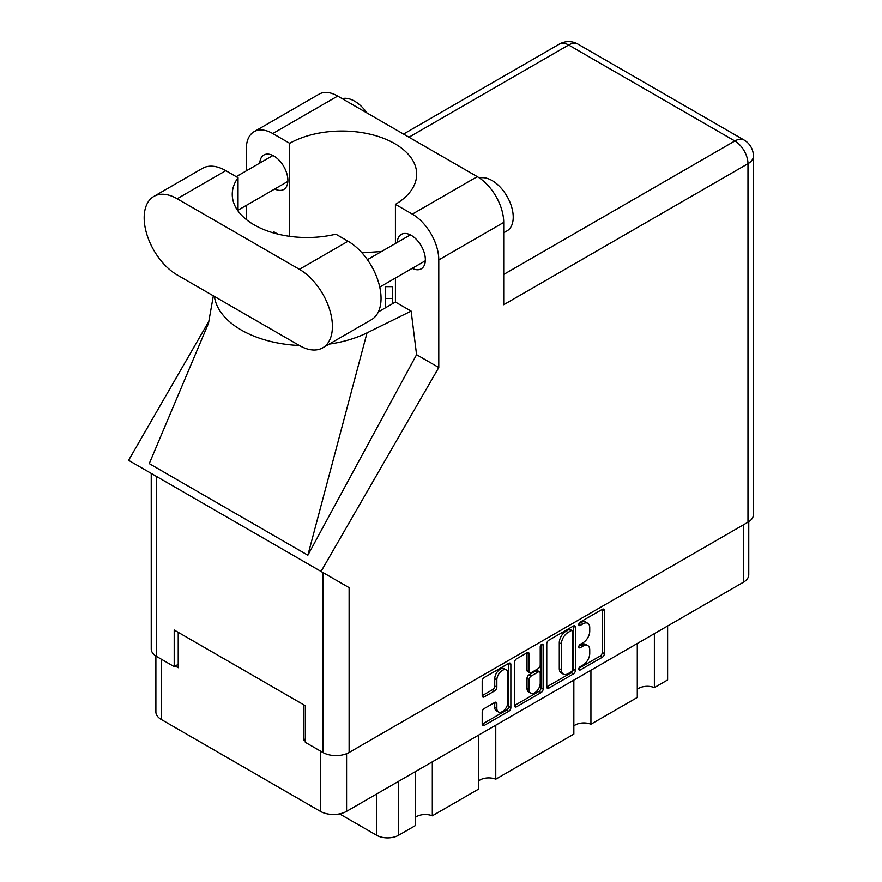 <?xml version="1.0" encoding="UTF-8"?>
<svg xmlns="http://www.w3.org/2000/svg" width="882" height="882" viewBox="0 0 882 882"><rect width="100%" height="100%" fill="white"/><g stroke="black" fill="none" stroke-linecap="round" stroke-linejoin="round"><path stroke-width="1.32" d="M506.323 669.967L504.206 668.743A7.85 4.531 120 0 0 500.281 669.14A7.85 4.531 120 0 0 494.725 678.754L496.842 679.978A7.85 4.531 120 0 1 502.398 670.353A7.85 4.531 120 0 1 506.323 669.967A7.85 4.531 120 0 1 507.944 673.561L507.944 701.973A7.85 4.531 120 0 1 504.515 709.867A7.85 4.531 120 0 1 498.462 711.972A7.85 4.531 120 0 1 496.842 708.378L496.842 703.649A2.933 1.698 120 0 0 496.235 702.304A2.933 1.698 120 0 0 494.769 702.447L484.284 708.5A2.933 1.698 120 0 0 482.2 712.094L482.2 724.199A2.933 1.698 120 0 0 482.818 725.544A2.933 1.698 120 0 0 484.284 725.401L508.782 711.256A2.933 1.698 120 0 0 510.854 707.662L510.854 664.51A2.933 1.698 120 0 0 510.248 663.165A2.933 1.698 120 0 0 508.782 663.319L484.284 677.453A2.933 1.698 120 0 0 482.2 681.058L482.2 695.678A2.933 1.698 120 0 0 482.818 697.023A2.933 1.698 120 0 0 484.284 696.868L494.769 690.827A2.933 1.698 120 0 0 496.842 687.221L496.842 679.978M541.68 644.323L543.136 645.161A2.051 1.191 120 0 0 542.706 644.213A2.051 1.191 120 0 0 541.68 644.323A2.051 1.191 120 0 0 540.225 646.837L540.225 665.05A2.933 1.698 120 0 1 538.152 668.644L531.196 672.668A2.933 1.698 120 0 1 529.729 672.812A2.933 1.698 120 0 1 529.123 671.467L529.123 653.97A2.933 1.698 120 0 0 528.516 652.625A2.933 1.698 120 0 0 527.05 652.768L529.123 653.97M546.763 643.783L546.763 686.924A2.933 1.698 120 0 0 547.369 688.269A2.933 1.698 120 0 0 548.847 688.125L573.333 673.98A2.933 1.698 120 0 0 575.417 670.386L575.417 627.234A2.933 1.698 120 0 0 574.81 625.9A2.933 1.698 120 0 0 573.333 626.044L548.847 640.189A2.933 1.698 120 0 0 546.763 643.783M748.763 521.725L748.763 574.7A18.544 10.705 180 0 1 743.328 582.274L346.571 811.341A18.544 10.705 180 0 1 320.353 811.341L161.307 719.514A18.544 10.705 180 0 1 155.882 711.95L155.882 656.032M583.09 664.995L580.246 666.638A2.051 1.191 120 0 0 578.901 668.457A2.051 1.191 120 0 0 579.209 670.099A2.051 1.191 120 0 0 580.246 670L602.296 657.266A2.933 1.698 120 0 0 604.368 653.672L604.368 610.52A2.933 1.698 120 0 0 603.762 609.175A2.933 1.698 120 0 0 602.296 609.319L580.246 622.053A2.051 1.191 120 0 0 578.901 623.872A2.051 1.191 120 0 0 579.209 625.514A2.051 1.191 120 0 0 580.246 625.415L583.09 623.761A9.393 5.424 120 0 1 587.787 623.298A9.393 5.424 120 0 1 589.738 627.598L589.738 631.192A9.393 5.424 120 0 1 583.09 642.702L580.246 644.345A2.051 1.191 120 0 0 578.901 646.164A2.051 1.191 120 0 0 579.209 647.807A2.051 1.191 120 0 0 580.246 647.708L583.09 646.054A9.393 5.424 120 0 1 587.787 645.591A9.393 5.424 120 0 1 589.738 649.891L589.738 653.485A9.393 5.424 120 0 1 583.09 664.995M541.063 692.624L516.565 706.758A2.933 1.698 120 0 1 515.099 706.912A2.933 1.698 120 0 1 514.482 705.567L538.946 691.4L541.063 692.624A2.933 1.698 120 0 0 543.136 689.018L543.136 645.161M516.565 706.758L514.482 705.567L514.482 662.415A2.933 1.698 120 0 1 516.565 658.821L527.05 652.768M305.337 738.929L303.43 740.031L305.337 741.123M303.43 740.031L303.43 704.619M175.264 666.031L178.23 667.74L178.23 632.339M667.619 625.988L667.619 679.956L654.378 687.596A12.26 7.078 0 0 0 637.289 689.305M654.378 633.629L654.378 687.596M415.224 771.706L415.224 825.673L398.598 835.265A15.556 8.974 180 0 1 376.603 835.265L339.548 813.877M432.312 761.839L432.312 815.806A12.26 7.078 0 0 0 415.224 817.515M478.672 735.07L478.672 789.037L432.312 815.806M495.761 725.202L495.761 779.181A12.26 7.078 0 0 0 478.672 780.89M573.84 680.121L573.84 734.1L495.761 779.181M590.929 670.265L590.929 724.232A12.26 7.078 0 0 0 573.84 725.941M637.289 643.496L637.289 697.464L590.929 724.232M587.787 645.591L585.681 644.367A9.393 5.424 120 0 0 580.984 644.841L583.09 646.054M578.945 646.01L580.984 644.841M587.787 623.298L585.681 622.075A9.393 5.424 120 0 0 580.984 622.538L583.09 623.761M578.945 623.717L580.984 622.538M578.945 668.302L600.179 656.043A2.933 1.698 120 0 0 602.263 652.448L602.263 609.341M546.763 686.88L571.227 672.757A2.933 1.698 120 0 0 573.3 669.162L573.3 626.066M571.051 671.941A2.051 1.191 120 0 0 572.506 669.427L572.506 631.556A2.051 1.191 120 0 0 572.087 630.619A2.051 1.191 120 0 0 571.051 630.718L568.041 632.449A9.393 5.424 120 0 0 561.404 643.959L561.404 669.846A9.393 5.424 120 0 0 563.344 674.146A9.393 5.424 120 0 0 568.041 673.683L571.051 671.941M572.087 630.619L569.97 629.395A2.051 1.191 120 0 0 568.934 629.494L571.051 630.718M563.344 674.146L561.228 672.922A9.393 5.424 120 0 1 559.287 668.622L559.287 642.735A9.393 5.424 120 0 1 565.924 631.236L568.934 629.494M527.006 652.79L527.006 670.243A2.933 1.698 120 0 0 527.612 671.588L529.729 672.812M541.019 644.885L541.019 687.806L543.136 689.018M529.123 689.625A7.85 4.531 120 0 0 530.744 693.219A7.85 4.531 120 0 0 536.796 691.113A7.85 4.531 120 0 0 540.225 683.208L540.225 673.209A2.933 1.698 120 0 0 539.619 671.864A2.933 1.698 120 0 0 538.152 672.007L531.196 676.02A2.933 1.698 120 0 0 529.123 679.614L529.123 689.625L527.006 688.401A7.85 4.531 120 0 0 528.638 691.995L530.744 693.219M539.619 671.864L537.502 670.64A2.933 1.698 120 0 0 536.035 670.783L538.152 672.007M527.006 688.401L527.006 678.39A2.933 1.698 120 0 1 529.079 674.796L536.035 670.783M538.946 691.4A2.933 1.698 120 0 0 541.019 687.806M498.462 711.972L496.357 710.749A7.85 4.531 120 0 1 494.725 707.155L494.725 702.469L496.842 703.649M482.2 695.633L492.652 689.603A2.933 1.698 120 0 0 494.725 686.009L494.725 678.754M484.284 725.401L482.2 724.199L506.665 710.032A2.933 1.698 120 0 0 508.738 706.438L508.738 663.341M392.457 298.425L385.28 298.425L385.28 286.628L392.457 286.628L392.457 303.761M385.28 298.425L385.28 307.895M322.735 347.817L371.377 319.736A46.658 26.934 -120 0 0 381.046 298.381A46.658 26.934 -120 0 0 348.048 241.238L335.844 234.182A74.772 43.174 -0 0 1 232.253 194.349A74.772 43.174 -0 0 1 238.03 177.712L225.814 170.656A46.658 26.934 -120 0 0 202.485 168.352L153.843 196.432A46.658 26.934 -120 0 0 146.688 233.818A46.658 26.934 -120 0 0 177.172 274.941L299.406 345.512A46.658 26.934 -120 0 0 322.735 347.817A46.658 26.934 -120 0 0 332.404 326.461A46.658 26.934 -120 0 0 299.406 269.319L177.172 198.748A46.658 26.934 -120 0 0 153.843 196.432M342.205 98.663A29.911 17.265 60 0 1 367.011 112.984M479.543 178.065A29.911 17.265 60 0 1 501.626 188.693A29.911 17.265 60 0 1 513.225 217.181A29.911 17.265 60 0 1 507.029 230.875L503.71 232.793M412.214 268.349A19.889 11.488 -120 0 0 421.232 268.834A19.889 11.488 -120 0 0 425.356 259.738A19.889 11.488 -120 0 0 416.668 239.717A19.889 11.488 -120 0 0 401.343 234.392A19.889 11.488 -120 0 0 397.253 242.451M274.743 188.98A19.889 11.488 -120 0 0 283.761 189.476A19.889 11.488 -120 0 0 287.885 180.369A19.889 11.488 -120 0 0 279.208 160.348A19.889 11.488 -120 0 0 263.872 155.023A19.889 11.488 -120 0 0 259.782 163.082M254.071 131.694L318.997 94.209A37.386 21.587 60 0 1 337.696 96.061L272.759 133.546A37.386 21.587 -120 0 0 254.071 131.694A37.386 21.587 -120 0 0 246.332 148.804L246.332 170.854M747.98 522.199L747.98 163.699A18.544 10.705 180 0 0 753.415 156.136L753.415 514.625A18.544 10.705 180 0 1 747.98 522.199L349.107 752.478A18.544 10.705 180 0 1 322.889 752.478L322.889 572.506L349.107 587.644L321.048 571.437L438.784 367.507L438.784 259.914A37.386 21.587 -120 0 0 412.346 214.128L477.272 176.643L337.696 96.061M477.272 176.643A37.386 21.587 60 0 1 503.71 222.429L503.71 304.731L747.98 163.699A18.544 10.705 60 0 0 734.871 140.988L568.636 45.015L408.961 137.206M412.346 214.128L395.423 204.359L395.423 243.509M395.423 278.039L395.423 302.041A74.772 43.174 180 0 1 394.794 302.405L378.356 311.897M329.173 344.101A92.72 53.526 -0 0 0 367.022 332.867L411.133 311.114L395.423 302.041M411.133 311.114L416.58 354.685L438.784 367.507M208.648 322.9L149.245 463.623L307.862 555.197L416.58 354.685M321.048 571.437L128.585 460.327L209.144 320.805M289.682 236.343L289.682 143.314L272.759 133.546M246.332 219.563L246.332 205.385M277.654 234.05L273.982 231.922L272.792 232.727M322.889 572.506L156.654 476.534L156.654 656.506L174.206 666.649L178.23 664.322M156.654 656.506A18.544 10.705 180 0 1 151.23 648.943L151.23 473.391M322.889 752.478L305.337 742.346L305.337 705.721L174.206 630.013L174.206 666.649M156.654 476.534C149.587 472.443 149.587 472.443 156.654 476.534M395.423 204.359A74.772 43.174 -0 0 0 416.69 174.206A74.772 43.174 -0 0 0 370.947 134.417A74.772 43.174 -0 0 0 289.682 143.314M381.586 251.502L361.973 252.836M214.381 296.418A92.72 53.526 -0 0 0 299.417 345.512M367.022 332.867L307.862 555.197M238.03 210.985L238.03 177.712M346.571 811.341L346.571 753.702M743.328 582.274L743.328 524.889M161.307 719.514L161.307 659.196M320.353 811.341L320.353 751.023M376.603 793.998L376.603 835.265M398.598 781.298L398.598 835.265M578.79 646.87L580.246 647.708M578.79 624.577L580.246 625.415M602.296 609.319L604.368 610.52M602.263 652.448L604.368 653.672M600.179 656.043L602.296 657.266M578.79 669.162L580.246 670M573.333 626.044L575.417 627.234M573.3 669.162L575.417 670.386M571.227 672.757L573.333 673.98M546.763 686.924L548.847 688.125M565.924 631.236L568.041 632.449M559.287 642.735L561.404 643.959M559.287 668.622L561.404 669.846M527.006 670.243L529.123 671.467M529.079 674.796L531.196 676.02M527.006 678.39L529.123 679.614M494.725 707.155L496.842 708.378M494.725 686.009L496.842 687.221M492.652 689.603L494.769 690.827M482.2 695.678L484.284 696.868M508.782 663.319L510.854 664.51M508.738 706.438L510.854 707.662M506.665 710.032L508.782 711.256M503.71 274.445L734.871 140.988A18.544 10.705 120 0 1 744.143 140.073L577.908 44.1A18.544 10.705 120 0 0 568.636 45.015A18.544 10.705 60 0 0 559.364 44.1L403.537 134.064M503.71 222.429L438.784 259.914M349.107 587.644L349.107 752.478M225.814 170.656L177.172 198.748M348.048 241.238L299.406 269.319M367.419 259.672L410.373 234.877M236.233 176.676L272.902 155.508M238.03 210.181L287.852 181.416M379.756 287.091L425.322 260.774M213.345 295.823L208.35 324.036M577.908 44.1A18.544 18.544 0 0 0 559.364 44.1M753.415 156.136A18.544 18.544 0 0 0 744.143 140.073"/></g></svg>
